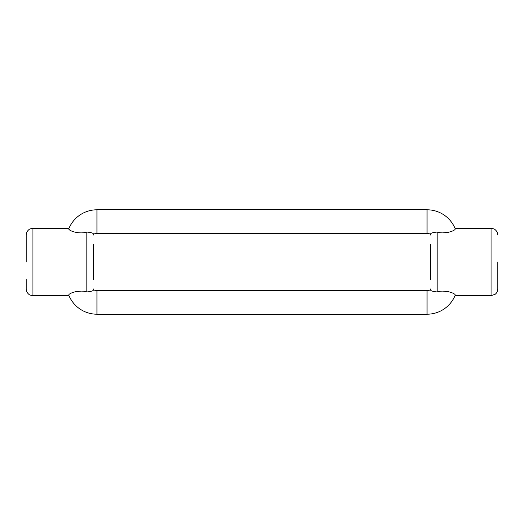 <?xml version="1.0" encoding="UTF-8"?>
<svg xmlns="http://www.w3.org/2000/svg" width="524" height="524" viewBox="0 0 524 524"><rect width="100%" height="100%" fill="white"/><g stroke="black" fill="none" stroke-linecap="round" stroke-linejoin="round"><path stroke-width="0.79" d="M497.8 262L497.8 288.947C497.754 291.102 496.896 292.87 495.232 294.239L491.06 295.687L491.06 228.313L493.687 228.85C494.368 228.818 497.866 231.326 497.8 235.053M69.011 228.313L32.94 228.313L32.94 295.687L30.313 295.15C29.632 295.182 26.134 292.674 26.2 288.947L26.2 279.515M93.573 244.485L93.573 279.515M455.101 229.086L455.146 228.693C456.332 230.39 444.968 234.673 437.167 232.053L437.167 291.947C444.968 289.327 456.332 293.61 455.146 295.307A30.32 30.32 0 0 1 427.06 314.21L96.94 314.21A30.32 30.32 0 0 1 68.854 295.307L68.854 295.307C67.668 293.61 79.032 289.327 86.833 291.947C91.504 291.488 93.711 290.728 93.468 289.667L93.468 289.667A6.74 6.74 0 0 0 96.94 290.63A6.74 6.74 0 0 1 93.527 289.707L93.573 288.947M455.101 294.914L455.146 295.307A30.32 30.32 0 0 1 427.06 314.21L96.94 314.21A30.32 30.32 0 0 1 68.854 295.307L68.899 294.914M75.43 291.632L80.814 291.187M430.427 279.515L430.427 244.485M437.167 291.947C432.496 291.488 430.289 290.728 430.531 289.667L430.531 289.667A6.74 6.74 0 0 1 427.06 290.63L96.94 290.63L427.06 290.63A6.74 6.74 0 0 0 430.473 289.707L430.427 288.947M448.57 291.632L443.186 291.187M292.006 233.37L96.94 233.37A6.74 6.74 0 0 0 93.468 234.333C93.717 233.272 91.51 232.518 86.833 232.053C78.914 234.68 67.681 230.37 68.854 228.693L69.443 229.722M437.167 232.053C432.496 232.512 430.289 233.272 430.531 234.333A6.74 6.74 0 0 0 427.06 233.37L291.789 233.37M427.06 209.79L96.94 209.79L427.06 209.79A30.32 30.32 0 0 1 455.146 228.693A30.32 30.32 0 0 0 427.06 209.79A30.32 30.32 0 0 1 455.146 228.693A30.32 30.32 0 0 0 427.06 209.79L427.06 233.37L96.94 233.37A6.74 6.74 0 0 0 93.468 234.333M448.57 232.368L443.186 232.813M26.2 262L26.2 235.053C26.134 231.326 29.632 228.818 30.313 228.85L32.94 228.313M96.94 209.79A30.32 30.32 0 0 0 68.854 228.693A30.32 30.32 0 0 1 96.94 209.79A30.32 30.32 0 0 0 68.854 228.693A30.32 30.32 0 0 1 96.94 209.79L96.94 233.37M86.833 291.947L86.833 232.053M96.94 314.21A30.32 30.32 0 0 1 68.854 295.307A30.32 30.32 0 0 0 96.94 314.21L96.94 290.63M427.06 314.21L427.06 290.63M32.94 295.687L69.011 295.687M454.989 295.687L491.06 295.687M454.989 228.313L491.06 228.313M430.473 234.293L430.427 235.053M93.527 234.293L93.573 235.053"/></g></svg>
